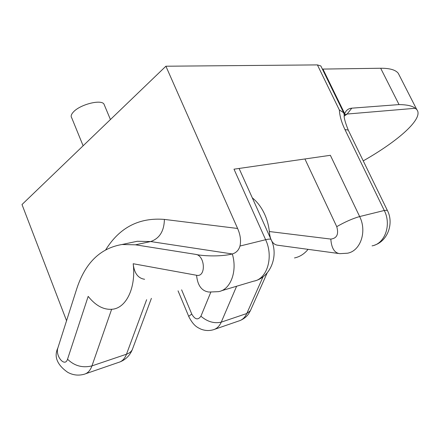 <?xml version="1.0" encoding="UTF-8"?>
<svg xmlns="http://www.w3.org/2000/svg" width="440" height="440" viewBox="0 0 440 440"><rect width="100%" height="100%" fill="white"/><g stroke="black" fill="none" stroke-linecap="round" stroke-linejoin="round"><path stroke-width="0.66" d="M308.077 249.348C304.288 253.979 299.761 256.845 294.481 257.956M344.333 115.302L343.657 112.722L339.334 109.939L317.4 64.906L165.897 66.22L237.6 228.47C240.378 234.757 241.17 240.614 239.976 246.043C238.772 250.168 236.214 252.808 232.304 253.963L150.673 241.549L135.487 244.816L195.641 254.37C200.668 255.734 219.648 257.158 232.304 253.963C237.611 271.271 230.516 289.867 218.499 291.643L209.11 292.055C201.773 291.187 197.593 285.593 196.57 275.27C206.206 277.579 205.26 255.382 195.641 254.37M57.013 359.882C55.633 356.081 55.93 352.061 57.915 347.815C55 355.861 64.972 367.824 67.535 359.2L88.176 296.379C96.003 306.108 104.385 310.354 113.317 309.117C126.786 307.104 136.109 286.902 133.183 263.731L196.57 275.27M57.915 347.815L76.714 288.888C85.135 262.983 100.254 248.182 122.067 244.497L135.487 244.816M144.617 279.274C138.006 278.295 134.2 273.114 133.183 263.731M338.256 253.451L277.437 245.185C272.723 244.431 270.023 239.877 269.341 231.534C268.697 225.544 267.163 219.841 264.732 214.423C261.558 207.493 257.406 201.96 252.285 197.819M322.366 69.086L380.677 68.25C389.73 68.195 395.599 69.877 398.277 73.304L399.63 75.955M380.677 68.25L399.042 104.588C407.083 104.698 412.489 105.925 415.256 108.284L416.763 109.566C424.199 118.222 398.415 140.91 363.236 160.875M165.897 66.22L22 204.54L66.556 320.722M317.4 64.906L320.843 65.956L321.167 66.621M239.976 246.043L265.628 239.723C268.471 239.036 270.254 238.909 270.974 239.344C279.158 255.266 270.694 277.865 253.611 281.177C267.102 279.252 273.851 256.993 265.628 239.723L233.998 169.186L330.363 155.304L359.645 216.552L384.274 210.485C391.694 224.813 384.918 243.782 372.07 245.867M344.399 114.785L344.971 113.058C346.319 110.083 348.59 108.455 351.775 108.18L347.127 114.037L344.322 116.056M399.042 104.588L351.775 108.18M104.5 105.375L103.95 104.055C101.057 99.182 80.218 104.439 73.496 111.892C71.181 114.351 70.598 116.342 71.742 117.882L83.121 145.788M239.074 168.454L271.249 239.954M263.043 276.793L246.796 313.506C244.959 317.499 242.286 319.99 238.772 320.986L214.643 329.302M250.635 310.134L250.36 310.75L246.796 313.506L221.26 322.146C214.209 323.741 207.427 321.761 200.921 316.212C198.066 320.315 195.024 319.627 191.796 314.138L181.615 289.828M415.256 108.284L347.127 114.037L344.405 114.752M339.334 109.939C339.713 116.001 341.583 122.54 344.955 129.558L384.274 210.485L387.288 210.281C394.091 222.893 387.998 240.873 374.55 245.152M344.718 113.702L322.955 69.113M348.497 130.597L348.249 130.081L344.955 129.558M387.431 210.579L348.249 130.081C344.839 121.517 343.552 116.38 344.382 114.659M304.915 158.966L336.743 226.661C344.949 221.941 352.583 218.576 359.645 216.552C367.252 231.484 360.443 251.152 347.413 253.215L339.84 253.666C334.472 253.006 331.469 248.144 330.82 239.085L269.341 231.534M336.743 226.661C338.894 234.185 336.919 238.326 330.82 239.085M210.793 292.232L200.921 316.212M236.61 286.242L221.26 322.146C219.439 326.243 216.766 328.79 213.24 329.78C209.149 330.941 205.073 330.737 201.014 329.17C197.461 327.465 193.738 326.09 188.909 316.839C188.436 316.503 189.398 315.607 191.796 314.138M67.535 359.2C74.41 365.921 82.55 368.148 91.955 365.893L111.623 309.342M57.013 359.876C58.575 364.265 62.134 368.407 67.683 372.29C72.919 375.188 78.436 375.837 84.243 374.236C87.703 373.307 90.277 370.524 91.955 365.893L126.495 354.206L146.636 299.706M85.613 373.764L118.651 362.379C122.15 361.427 124.762 358.699 126.495 354.206C129.3 353.227 131.236 351.698 132.308 349.613L132.836 348.189M237.6 228.47L164.395 219.412C139.178 217.365 119.653 227.447 105.814 249.656M164.395 219.412C164.142 231.083 159.566 238.458 150.673 241.549L137.236 241.285L129.118 243.001M221.375 290.785L253.611 281.177M267.146 272.971L250.36 310.75L248.76 313.588C246.835 316.541 243.931 318.863 240.053 320.551M416.763 109.566L398.277 73.304M343.657 112.722L320.843 65.956M344.575 114.12L344.971 113.058M151.393 298.359L132.308 349.613C129.871 355.482 125.747 359.596 119.928 361.95M122.067 244.497L129.542 242.913M188.793 316.547L178.052 290.834M103.95 104.055L110.429 119.537"/></g></svg>
